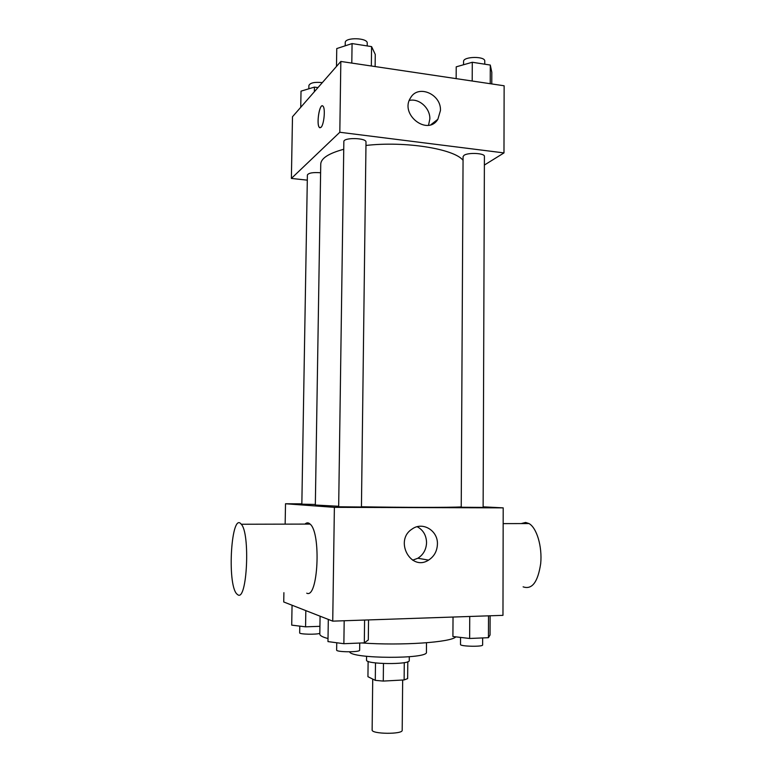<?xml version="1.0" encoding="UTF-8"?>
<svg xmlns="http://www.w3.org/2000/svg" width="772" height="772" viewBox="0 0 772 772"><rect width="100%" height="100%" fill="white"/><g stroke="black" fill="none" stroke-linecap="round" stroke-linejoin="round"><path stroke-width="1.16" d="M372.722 679.08L372.133 729.955C371.274 734.162 402.974 734.5 402.193 730.264L402.666 680.026M404.277 662.637L404.123 679.939L383.279 681.078L375.288 680.354L367.935 676.697L368.119 661.382M404.123 679.939L407.645 678.598L407.799 661.739M409.295 656.76L409.257 660.543C410.434 664.846 365.262 664.374 366.526 660.099L366.575 656.316M383.462 663.553L383.279 681.078M375.491 662.916L375.288 680.354M426.501 642.767L426.433 652.176C428.933 659.249 350.749 658.902 349.648 651.819M455.779 636.852C451.514 642.314 401.643 645.817 361.692 642.96M328.023 638.541C322.542 637.103 319.801 635.617 319.811 634.092L320.081 616.191M483.137 506.837L503.199 507.86L502.968 615.342L332.732 621.142L283.739 601.977L283.903 592.674M503.199 507.86L334.382 507.349L285.515 503.759L285.148 524.14M285.515 503.759L301.842 503.827M343.733 149.285C328.698 153.367 321.036 158.308 320.747 164.098L315.333 505.033L338.676 506.268M361.441 506.779C401.729 507.522 452.112 507.561 461.231 506.905M338.667 506.779L361.441 507.001L366.005 142.106C366.642 137.763 343.328 137.262 343.849 141.633L338.667 506.779M320.612 172.764C313.017 172.195 308.607 172.938 307.391 174.983L301.842 504.164L315.343 504.463M462.187 507.243L461.231 507.146L463.075 156.629L464.011 155.346C468.035 152.267 485.009 153.145 484.411 156.388L483.127 507.407L462.187 507.243M334.382 507.349L332.732 621.142M437.425 544.115C437.135 551.14 434.182 556.477 428.566 560.115C410.733 571.801 393.981 540.352 412.113 529.042C422.612 521.264 438.023 530.557 437.425 544.115M304.988 524.091C306.677 522.461 308.375 522.461 310.093 524.082C321.345 532.748 318.083 599.284 306.735 593.176M523.117 586.836C532.014 589.904 537.872 582.175 540.689 563.637C542.369 546.576 536.762 527.845 529.023 523.561L525.616 522.451L521.206 523.58M237.94 594.874L236.657 593.822C226.785 583.227 231.475 510.987 241.26 524.246C250.35 533.114 247.137 601.195 237.94 594.874M417.218 526.716C423.21 530.017 426.327 535.324 426.559 542.629C426.269 549.49 423.374 554.701 417.864 558.243L412.644 560.192M365.957 145.454C405.242 140.919 454.206 148.871 463.055 160.306M484.382 165.044L503.981 152.914L339.815 132.263L291.382 178.429L307.304 180.156M503.981 152.914L504.135 85.779L340.838 61.451L292.492 116.736L291.382 178.429M434.501 122.796L433.517 122.661L434.501 122.796M340.838 61.451L339.815 132.263M440.445 110.521L437.869 119.274C427.669 136.335 399.452 114.517 410.54 97.88C418.048 84.08 441.362 94.116 440.445 110.521M321.007 127.361L319.405 127.476C316.028 124.456 319.762 102.155 323.005 106.189C325.581 108.369 324.018 124.813 321.007 127.361M320.013 127.824L319.415 127.476C316.375 124.852 319.106 104.886 322.406 105.832M409.295 100.447C419.08 98.044 430.255 108.176 429.84 118.936L428.537 125.247M491.774 83.936L491.812 72.279L490.288 65.051L472.29 62.262L456.223 66.836L456.155 78.628M490.288 65.051L490.23 83.704M472.29 62.262L472.203 81.021M463.557 64.742L463.576 61.499C463.036 56.375 485.327 55.98 484.768 61.133L484.748 64.192M375.124 66.556L375.269 54.455L371.583 46.609L352.071 43.579L336.756 48.559L336.486 66.431M371.583 46.609L371.342 65.996M352.071 43.579L351.8 63.082M345.2 45.809L345.248 42.672C344.746 37.085 367.897 37.654 367.24 43.203L367.211 45.934M317.967 87.603L314.436 87.111L301.022 91.144L300.742 107.298M314.436 87.111L314.358 91.733M308.839 88.799L308.897 85.47C310.19 82.787 314.667 81.842 322.32 82.623M490.114 615.776L490.046 635.009L488.435 637.691L469.637 638.473L452.913 636.514L453.029 617.04M488.502 615.834L488.435 637.691M469.743 616.471L469.637 638.473M460.546 637.411L460.508 644.495C459.909 646.482 483.195 646.965 482.625 644.958L482.654 637.933M368.543 619.926L368.302 639.959L364.316 642.854L343.868 643.703L327.975 641.6L328.303 619.405M364.587 620.051L364.316 642.854M344.187 620.756L343.868 643.703M336.746 642.758L336.64 650.063C336.003 652.243 360.235 652.369 359.646 650.188L359.733 643.047M319.926 626.324L305.567 626.835L291.71 625.137L292.057 605.238M305.828 610.623L305.567 626.835M299.787 626.131L299.671 632.857C299.073 634.343 316.732 634.758 319.82 633.32M503.17 523.619L529.023 523.561M310.093 524.082L241.26 524.246M417.864 558.243L428.566 560.115M430.988 124.63L437.869 119.274"/></g></svg>
